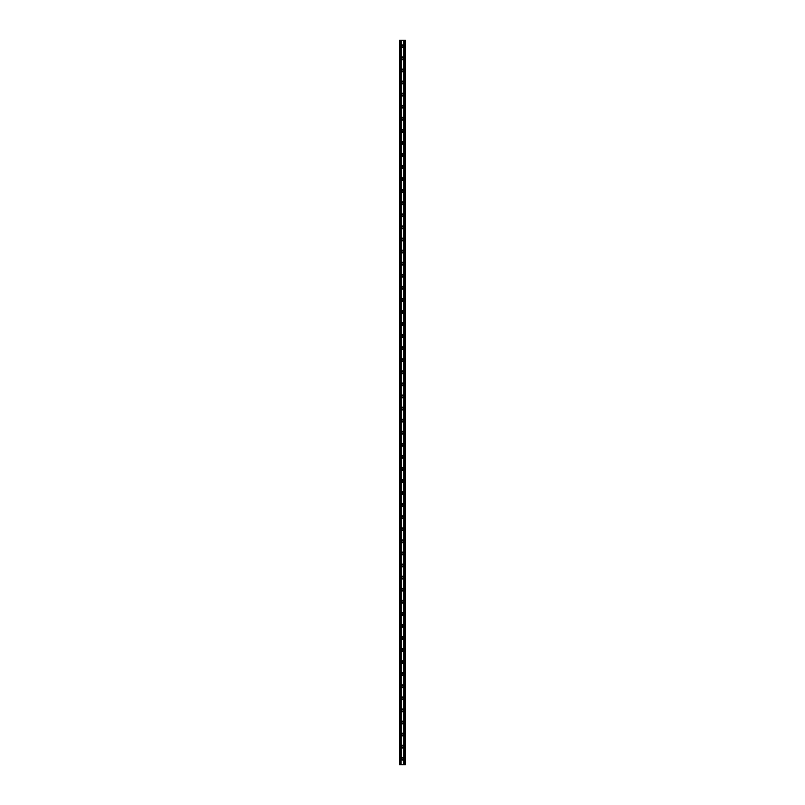 <?xml version="1.0" encoding="UTF-8"?>
<svg xmlns="http://www.w3.org/2000/svg" width="805" height="805" viewBox="0 0 805 805"><rect width="100%" height="100%" fill="white"/><g stroke="black" fill="none" stroke-linecap="round" stroke-linejoin="round"><path stroke-width="1.21" d="M401.192 300.215A1.348 1.348 0 0 0 403.768 300.335L403.768 299.39A1.348 1.348 0 0 0 401.232 299.39L401.232 287.315A1.348 1.348 0 0 0 402.5 289.136A1.348 1.348 0 0 0 403.768 288.26L403.768 287.315A1.348 1.348 0 0 0 401.232 287.315L401.232 275.24A1.348 1.348 0 0 0 402.5 277.061A1.348 1.348 0 0 0 403.768 276.185L403.768 275.24A1.348 1.348 0 0 0 401.232 275.24L401.232 263.165A1.348 1.348 0 0 0 402.5 264.986A1.348 1.348 0 0 0 403.768 264.11L403.768 263.165A1.348 1.348 0 0 0 401.232 263.165L401.232 251.09A1.348 1.348 0 0 0 402.5 252.911A1.348 1.348 0 0 0 403.768 252.035L403.768 251.09A1.348 1.348 0 0 0 401.232 251.09L401.232 239.015A1.348 1.348 0 0 0 402.5 240.836A1.348 1.348 0 0 0 403.768 239.96L403.768 239.015A1.348 1.348 0 0 0 401.232 239.015L401.232 226.94A1.348 1.348 0 0 0 402.5 228.761A1.348 1.348 0 0 0 403.768 227.885L403.768 226.94A1.348 1.348 0 0 0 401.232 226.94L401.232 214.865A1.348 1.348 0 0 0 402.5 216.686A1.348 1.348 0 0 0 403.768 215.81L403.768 214.865A1.348 1.348 0 0 0 401.232 214.865L401.232 202.79A1.348 1.348 0 0 0 402.5 204.611A1.348 1.348 0 0 0 403.768 203.735L403.768 202.79A1.348 1.348 0 0 0 401.232 202.79L401.232 190.715A1.348 1.348 0 0 0 402.5 192.536A1.348 1.348 0 0 0 403.768 191.66L403.768 190.715A1.348 1.348 0 0 0 401.232 190.715L401.232 178.64A1.348 1.348 0 0 0 402.5 180.461A1.348 1.348 0 0 0 403.768 179.585L403.768 178.64A1.348 1.348 0 0 0 401.232 178.64L401.232 166.565A1.348 1.348 0 0 0 402.5 168.386A1.348 1.348 0 0 0 403.768 167.51L403.768 166.565A1.348 1.348 0 0 0 401.232 166.565L401.232 155.435A1.348 1.348 0 0 0 403.768 155.435L403.768 154.49A1.348 1.348 0 0 0 401.232 154.49L401.232 143.36A1.348 1.348 0 0 0 403.768 143.36L403.768 142.415A1.348 1.348 0 0 0 401.232 142.415L401.232 130.34A1.348 1.348 0 0 0 402.5 132.161A1.348 1.348 0 0 0 403.768 131.285L403.768 130.34A1.348 1.348 0 0 0 401.232 130.34L401.232 118.265A1.348 1.348 0 0 0 402.5 120.086A1.348 1.348 0 0 0 403.768 119.21L403.768 118.265A1.348 1.348 0 0 0 401.232 118.265L401.232 106.19A1.348 1.348 0 0 0 402.5 108.011A1.348 1.348 0 0 0 403.768 107.135L403.768 106.19A1.348 1.348 0 0 0 401.232 106.19L401.232 95.06A1.348 1.348 0 0 0 403.768 95.06L403.768 94.115A1.348 1.348 0 0 0 401.232 94.115L401.232 82.04A1.348 1.348 0 0 0 402.5 83.861A1.348 1.348 0 0 0 403.768 82.985L403.768 82.04A1.348 1.348 0 0 0 401.232 82.04L401.232 69.965A1.348 1.348 0 0 0 402.5 71.786A1.348 1.348 0 0 0 403.768 70.91L403.768 69.965A1.348 1.348 0 0 0 401.232 69.965L401.232 57.89A1.348 1.348 0 0 0 402.5 59.711A1.348 1.348 0 0 0 403.768 58.835L403.768 57.89A1.348 1.348 0 0 0 401.232 57.89L401.232 46.76A1.348 1.348 0 0 0 403.768 46.76L403.768 45.815A1.348 1.348 0 0 0 401.212 45.875M402.5 45.503A0.785 0.785 0 0 0 401.715 46.288A0.785 0.785 0 0 0 402.5 47.072A0.785 0.785 0 0 0 403.285 46.288A0.785 0.785 0 0 0 402.5 45.503M402.5 57.578A0.785 0.785 0 0 0 401.715 58.363A0.785 0.785 0 0 0 402.5 59.147A0.785 0.785 0 0 0 403.285 58.363A0.785 0.785 0 0 0 402.5 57.578M402.5 69.653A0.785 0.785 0 0 0 401.715 70.438A0.785 0.785 0 0 0 402.5 71.222A0.785 0.785 0 0 0 403.285 70.438A0.785 0.785 0 0 0 402.5 69.653M402.5 81.728A0.785 0.785 0 0 0 401.715 82.513A0.785 0.785 0 0 0 402.5 83.297A0.785 0.785 0 0 0 403.285 82.513A0.785 0.785 0 0 0 402.5 81.728M401.232 95.06L401.232 94.115A1.348 1.348 0 0 0 401.172 94.829L401.172 94.839M402.5 93.803A0.785 0.785 0 0 0 401.715 94.588A0.785 0.785 0 0 0 402.5 95.372A0.785 0.785 0 0 0 403.285 94.588A0.785 0.785 0 0 0 402.5 93.803M402.5 105.878A0.785 0.785 0 0 0 401.715 106.663A0.785 0.785 0 0 0 402.5 107.447A0.785 0.785 0 0 0 403.285 106.663A0.785 0.785 0 0 0 402.5 105.878M402.5 117.953A0.785 0.785 0 0 0 401.715 118.738A0.785 0.785 0 0 0 402.5 119.522A0.785 0.785 0 0 0 403.285 118.738A0.785 0.785 0 0 0 402.5 117.953M402.5 130.028A0.785 0.785 0 0 0 401.715 130.812A0.785 0.785 0 0 0 402.5 131.597A0.785 0.785 0 0 0 403.285 130.812A0.785 0.785 0 0 0 402.5 130.028M401.232 143.36L401.232 142.415A1.348 1.348 0 0 0 401.212 142.475M402.5 142.103A0.785 0.785 0 0 0 401.715 142.888A0.785 0.785 0 0 0 402.5 143.672A0.785 0.785 0 0 0 403.285 142.888A0.785 0.785 0 0 0 402.5 142.103M401.232 155.435L401.232 154.49A1.348 1.348 0 0 0 401.212 154.55M402.5 154.178A0.785 0.785 0 0 0 401.715 154.963A0.785 0.785 0 0 0 402.5 155.747A0.785 0.785 0 0 0 403.285 154.963A0.785 0.785 0 0 0 402.5 154.178M402.5 166.253A0.785 0.785 0 0 0 401.715 167.038A0.785 0.785 0 0 0 402.5 167.822A0.785 0.785 0 0 0 403.285 167.038A0.785 0.785 0 0 0 402.5 166.253M402.5 178.328A0.785 0.785 0 0 0 401.715 179.113A0.785 0.785 0 0 0 402.5 179.897A0.785 0.785 0 0 0 403.285 179.113A0.785 0.785 0 0 0 402.5 178.328M402.5 190.403A0.785 0.785 0 0 0 401.715 191.188A0.785 0.785 0 0 0 402.5 191.972A0.785 0.785 0 0 0 403.285 191.188A0.785 0.785 0 0 0 402.5 190.403M402.5 202.478A0.785 0.785 0 0 0 401.715 203.263A0.785 0.785 0 0 0 402.5 204.047A0.785 0.785 0 0 0 403.285 203.263A0.785 0.785 0 0 0 402.5 202.478M402.5 214.553A0.785 0.785 0 0 0 401.715 215.338A0.785 0.785 0 0 0 402.5 216.122A0.785 0.785 0 0 0 403.285 215.338A0.785 0.785 0 0 0 402.5 214.553M402.5 226.628A0.785 0.785 0 0 0 401.715 227.413A0.785 0.785 0 0 0 402.5 228.197A0.785 0.785 0 0 0 403.285 227.413A0.785 0.785 0 0 0 402.5 226.628M402.5 238.703A0.785 0.785 0 0 0 401.715 239.488A0.785 0.785 0 0 0 402.5 240.272A0.785 0.785 0 0 0 403.285 239.488A0.785 0.785 0 0 0 402.5 238.703M402.5 250.778A0.785 0.785 0 0 0 401.715 251.563A0.785 0.785 0 0 0 402.5 252.347A0.785 0.785 0 0 0 403.285 251.563A0.785 0.785 0 0 0 402.5 250.778M402.5 262.853A0.785 0.785 0 0 0 401.715 263.638A0.785 0.785 0 0 0 402.5 264.422A0.785 0.785 0 0 0 403.285 263.638A0.785 0.785 0 0 0 402.5 262.853M402.5 274.928A0.785 0.785 0 0 0 401.715 275.713A0.785 0.785 0 0 0 402.5 276.497A0.785 0.785 0 0 0 403.285 275.713A0.785 0.785 0 0 0 402.5 274.928M402.5 287.003A0.785 0.785 0 0 0 401.715 287.788A0.785 0.785 0 0 0 402.5 288.572A0.785 0.785 0 0 0 403.285 287.788A0.785 0.785 0 0 0 402.5 287.003M401.192 324.365A1.348 1.348 0 0 0 403.768 324.485L403.768 323.54A1.348 1.348 0 0 0 401.232 323.54L401.232 311.465A1.348 1.348 0 0 0 402.5 313.286A1.348 1.348 0 0 0 403.768 312.41L403.768 311.465A1.348 1.348 0 0 0 401.232 311.465L401.232 299.39A1.348 1.348 0 0 0 401.212 299.45M402.5 299.078A0.785 0.785 0 0 0 401.715 299.863A0.785 0.785 0 0 0 402.5 300.647A0.785 0.785 0 0 0 403.285 299.863A0.785 0.785 0 0 0 402.5 299.078M402.5 311.153A0.785 0.785 0 0 0 401.715 311.938A0.785 0.785 0 0 0 402.5 312.722A0.785 0.785 0 0 0 403.285 311.938A0.785 0.785 0 0 0 402.5 311.153M401.192 348.515A1.348 1.348 0 0 0 403.768 348.635L403.768 347.69A1.348 1.348 0 0 0 401.232 347.69L401.232 335.615A1.348 1.348 0 0 0 402.5 337.436A1.348 1.348 0 0 0 403.768 336.56L403.768 335.615A1.348 1.348 0 0 0 401.232 335.615L401.232 323.54A1.348 1.348 0 0 0 401.212 323.6M402.5 323.228A0.785 0.785 0 0 0 401.715 324.013A0.785 0.785 0 0 0 402.5 324.797A0.785 0.785 0 0 0 403.285 324.013A0.785 0.785 0 0 0 402.5 323.228M402.5 335.303A0.785 0.785 0 0 0 401.715 336.088A0.785 0.785 0 0 0 402.5 336.872A0.785 0.785 0 0 0 403.285 336.088A0.785 0.785 0 0 0 402.5 335.303M401.192 360.59A1.348 1.348 0 0 0 403.768 360.71L403.768 359.765A1.348 1.348 0 0 0 401.232 359.765L401.232 347.69A1.348 1.348 0 0 0 401.212 347.75M402.5 347.378A0.785 0.785 0 0 0 401.715 348.163A0.785 0.785 0 0 0 402.5 348.947A0.785 0.785 0 0 0 403.285 348.163A0.785 0.785 0 0 0 402.5 347.378M401.192 372.665A1.348 1.348 0 0 0 403.768 372.785L403.768 371.84A1.348 1.348 0 0 0 401.232 371.84L401.232 359.765A1.348 1.348 0 0 0 401.212 359.825M402.5 359.453A0.785 0.785 0 0 0 401.715 360.238A0.785 0.785 0 0 0 402.5 361.022A0.785 0.785 0 0 0 403.285 360.238A0.785 0.785 0 0 0 402.5 359.453M401.192 384.74A1.348 1.348 0 0 0 403.768 384.86L403.768 383.915A1.348 1.348 0 0 0 401.232 383.915L401.232 371.84A1.348 1.348 0 0 0 401.212 371.9M402.5 371.528A0.785 0.785 0 0 0 401.715 372.313A0.785 0.785 0 0 0 402.5 373.097A0.785 0.785 0 0 0 403.285 372.313A0.785 0.785 0 0 0 402.5 371.528M401.192 396.815A1.348 1.348 0 0 0 403.768 396.935L403.768 395.99A1.348 1.348 0 0 0 401.232 395.99L401.232 383.915A1.348 1.348 0 0 0 401.212 383.975M402.5 383.603A0.785 0.785 0 0 0 401.715 384.388A0.785 0.785 0 0 0 402.5 385.172A0.785 0.785 0 0 0 403.285 384.388A0.785 0.785 0 0 0 402.5 383.603M401.192 408.89A1.348 1.348 0 0 0 403.768 409.01L403.768 408.065A1.348 1.348 0 0 0 401.232 408.065L401.232 395.99A1.348 1.348 0 0 0 401.212 396.05M402.5 395.678A0.785 0.785 0 0 0 401.715 396.463A0.785 0.785 0 0 0 402.5 397.247A0.785 0.785 0 0 0 403.285 396.463A0.785 0.785 0 0 0 402.5 395.678M401.192 420.965A1.348 1.348 0 0 0 403.768 421.085L403.768 420.14A1.348 1.348 0 0 0 401.232 420.14L401.232 408.065A1.348 1.348 0 0 0 401.212 408.125M402.5 407.753A0.785 0.785 0 0 0 401.715 408.538A0.785 0.785 0 0 0 402.5 409.322A0.785 0.785 0 0 0 403.285 408.538A0.785 0.785 0 0 0 402.5 407.753M401.192 445.115A1.348 1.348 0 0 0 403.768 445.235L403.768 444.29A1.348 1.348 0 0 0 401.232 444.29L401.232 432.215A1.348 1.348 0 0 0 402.5 434.036A1.348 1.348 0 0 0 403.768 433.16L403.768 432.215A1.348 1.348 0 0 0 401.232 432.215L401.232 420.14A1.348 1.348 0 0 0 401.212 420.2M402.5 419.828A0.785 0.785 0 0 0 401.715 420.613A0.785 0.785 0 0 0 402.5 421.397A0.785 0.785 0 0 0 403.285 420.613A0.785 0.785 0 0 0 402.5 419.828M402.5 431.903A0.785 0.785 0 0 0 401.715 432.688A0.785 0.785 0 0 0 402.5 433.472A0.785 0.785 0 0 0 403.285 432.688A0.785 0.785 0 0 0 402.5 431.903M401.192 457.19A1.348 1.348 0 0 0 403.768 457.31L403.768 456.365A1.348 1.348 0 0 0 401.232 456.365L401.232 444.29A1.348 1.348 0 0 0 401.212 444.35M402.5 443.978A0.785 0.785 0 0 0 401.715 444.763A0.785 0.785 0 0 0 402.5 445.547A0.785 0.785 0 0 0 403.285 444.763A0.785 0.785 0 0 0 402.5 443.978M401.192 481.34A1.348 1.348 0 0 0 403.768 481.46L403.768 480.515A1.348 1.348 0 0 0 401.232 480.515L401.232 469.385A1.348 1.348 0 0 0 403.768 469.385L403.768 468.44A1.348 1.348 0 0 0 401.232 468.44L401.232 456.365A1.348 1.348 0 0 0 401.212 456.425M402.5 456.053A0.785 0.785 0 0 0 401.715 456.838A0.785 0.785 0 0 0 402.5 457.622A0.785 0.785 0 0 0 403.285 456.838A0.785 0.785 0 0 0 402.5 456.053M401.232 469.385L401.232 468.44A1.348 1.348 0 0 0 401.212 468.5M402.5 468.128A0.785 0.785 0 0 0 401.715 468.913A0.785 0.785 0 0 0 402.5 469.697A0.785 0.785 0 0 0 403.285 468.913A0.785 0.785 0 0 0 402.5 468.128M401.192 493.415A1.348 1.348 0 0 0 403.768 493.535L403.768 492.59A1.348 1.348 0 0 0 401.232 492.59L401.232 480.515A1.348 1.348 0 0 0 401.212 480.575M402.5 480.203A0.785 0.785 0 0 0 401.715 480.988A0.785 0.785 0 0 0 402.5 481.772A0.785 0.785 0 0 0 403.285 480.988A0.785 0.785 0 0 0 402.5 480.203M401.192 505.49A1.348 1.348 0 0 0 403.768 505.61L403.768 504.665A1.348 1.348 0 0 0 401.232 504.665L401.232 492.59A1.348 1.348 0 0 0 401.212 492.65M402.5 492.278A0.785 0.785 0 0 0 401.715 493.063A0.785 0.785 0 0 0 402.5 493.847A0.785 0.785 0 0 0 403.285 493.063A0.785 0.785 0 0 0 402.5 492.278M401.192 517.565A1.348 1.348 0 0 0 403.768 517.685L403.768 516.74A1.348 1.348 0 0 0 401.232 516.74L401.232 504.665A1.348 1.348 0 0 0 401.212 504.725M402.5 504.353A0.785 0.785 0 0 0 401.715 505.138A0.785 0.785 0 0 0 402.5 505.922A0.785 0.785 0 0 0 403.285 505.138A0.785 0.785 0 0 0 402.5 504.353M401.192 686.615A1.348 1.348 0 0 0 403.768 686.735L403.768 685.79A1.348 1.348 0 0 0 401.232 685.79L401.232 673.715A1.348 1.348 0 0 0 402.5 675.536A1.348 1.348 0 0 0 403.768 674.66L403.768 673.715A1.348 1.348 0 0 0 401.232 673.715L401.232 661.64A1.348 1.348 0 0 0 402.5 663.461A1.348 1.348 0 0 0 403.768 662.585L403.768 661.64A1.348 1.348 0 0 0 401.232 661.64L401.232 649.565A1.348 1.348 0 0 0 402.5 651.386A1.348 1.348 0 0 0 403.768 650.51L403.768 649.565A1.348 1.348 0 0 0 401.232 649.565L401.232 637.49A1.348 1.348 0 0 0 402.5 639.311A1.348 1.348 0 0 0 403.768 638.435L403.768 637.49A1.348 1.348 0 0 0 401.232 637.49L401.232 625.415A1.348 1.348 0 0 0 402.5 627.236A1.348 1.348 0 0 0 403.768 626.36L403.768 625.415A1.348 1.348 0 0 0 401.232 625.415L401.232 613.34A1.348 1.348 0 0 0 402.5 615.161A1.348 1.348 0 0 0 403.768 614.285L403.768 613.34A1.348 1.348 0 0 0 401.232 613.34L401.232 601.265A1.348 1.348 0 0 0 402.5 603.086A1.348 1.348 0 0 0 403.768 602.21L403.768 601.265A1.348 1.348 0 0 0 401.232 601.265L401.232 589.19A1.348 1.348 0 0 0 402.5 591.011A1.348 1.348 0 0 0 403.768 590.135L403.768 589.19A1.348 1.348 0 0 0 401.232 589.19L401.232 577.115A1.348 1.348 0 0 0 402.5 578.936A1.348 1.348 0 0 0 403.768 578.06L403.768 577.115A1.348 1.348 0 0 0 401.232 577.115L401.232 565.04A1.348 1.348 0 0 0 402.5 566.861A1.348 1.348 0 0 0 403.768 565.985L403.768 565.04A1.348 1.348 0 0 0 401.232 565.04L401.232 552.965A1.348 1.348 0 0 0 402.5 554.786A1.348 1.348 0 0 0 403.768 553.91L403.768 552.965A1.348 1.348 0 0 0 401.232 552.965L401.232 540.89A1.348 1.348 0 0 0 402.5 542.711A1.348 1.348 0 0 0 403.768 541.835L403.768 540.89A1.348 1.348 0 0 0 401.232 540.89L401.232 528.815A1.348 1.348 0 0 0 402.5 530.636A1.348 1.348 0 0 0 403.768 529.76L403.768 528.815A1.348 1.348 0 0 0 401.232 528.815L401.232 516.74A1.348 1.348 0 0 0 401.212 516.8M402.5 516.428A0.785 0.785 0 0 0 401.715 517.213A0.785 0.785 0 0 0 402.5 517.997A0.785 0.785 0 0 0 403.285 517.213A0.785 0.785 0 0 0 402.5 516.428M402.5 528.503A0.785 0.785 0 0 0 401.715 529.288A0.785 0.785 0 0 0 402.5 530.072A0.785 0.785 0 0 0 403.285 529.288A0.785 0.785 0 0 0 402.5 528.503M402.5 540.578A0.785 0.785 0 0 0 401.715 541.363A0.785 0.785 0 0 0 402.5 542.147A0.785 0.785 0 0 0 403.285 541.363A0.785 0.785 0 0 0 402.5 540.578M402.5 552.653A0.785 0.785 0 0 0 401.715 553.438A0.785 0.785 0 0 0 402.5 554.222A0.785 0.785 0 0 0 403.285 553.438A0.785 0.785 0 0 0 402.5 552.653M402.5 564.728A0.785 0.785 0 0 0 401.715 565.513A0.785 0.785 0 0 0 402.5 566.297A0.785 0.785 0 0 0 403.285 565.513A0.785 0.785 0 0 0 402.5 564.728M402.5 576.803A0.785 0.785 0 0 0 401.715 577.588A0.785 0.785 0 0 0 402.5 578.372A0.785 0.785 0 0 0 403.285 577.588A0.785 0.785 0 0 0 402.5 576.803M402.5 588.878A0.785 0.785 0 0 0 401.715 589.663A0.785 0.785 0 0 0 402.5 590.447A0.785 0.785 0 0 0 403.285 589.663A0.785 0.785 0 0 0 402.5 588.878M402.5 600.953A0.785 0.785 0 0 0 401.715 601.738A0.785 0.785 0 0 0 402.5 602.522A0.785 0.785 0 0 0 403.285 601.738A0.785 0.785 0 0 0 402.5 600.953M402.5 613.028A0.785 0.785 0 0 0 401.715 613.812A0.785 0.785 0 0 0 402.5 614.597A0.785 0.785 0 0 0 403.285 613.812A0.785 0.785 0 0 0 402.5 613.028M402.5 625.103A0.785 0.785 0 0 0 401.715 625.888A0.785 0.785 0 0 0 402.5 626.672A0.785 0.785 0 0 0 403.285 625.888A0.785 0.785 0 0 0 402.5 625.103M402.5 637.178A0.785 0.785 0 0 0 401.715 637.963A0.785 0.785 0 0 0 402.5 638.747A0.785 0.785 0 0 0 403.285 637.963A0.785 0.785 0 0 0 402.5 637.178M402.5 649.253A0.785 0.785 0 0 0 401.715 650.038A0.785 0.785 0 0 0 402.5 650.822A0.785 0.785 0 0 0 403.285 650.038A0.785 0.785 0 0 0 402.5 649.253M402.5 661.328A0.785 0.785 0 0 0 401.715 662.113A0.785 0.785 0 0 0 402.5 662.897A0.785 0.785 0 0 0 403.285 662.113A0.785 0.785 0 0 0 402.5 661.328M402.5 673.403A0.785 0.785 0 0 0 401.715 674.188A0.785 0.785 0 0 0 402.5 674.972A0.785 0.785 0 0 0 403.285 674.188A0.785 0.785 0 0 0 402.5 673.403M404.543 764.75L404.543 40.25L405.338 40.25L405.338 764.75L404.462 764.75L404.462 40.25L401.111 40.25L401.232 758.24A1.348 1.348 0 0 0 402.5 760.061A1.348 1.348 0 0 0 403.768 759.185L403.768 758.24A1.348 1.348 0 0 0 401.232 758.24L401.232 746.165A1.348 1.348 0 0 0 402.5 747.986A1.348 1.348 0 0 0 403.768 747.11L403.768 746.165A1.348 1.348 0 0 0 401.232 746.165L401.232 734.09A1.348 1.348 0 0 0 402.5 735.911A1.348 1.348 0 0 0 403.768 735.035L403.768 734.09A1.348 1.348 0 0 0 401.232 734.09L401.232 722.015A1.348 1.348 0 0 0 402.5 723.836A1.348 1.348 0 0 0 403.768 722.96L403.768 722.015A1.348 1.348 0 0 0 401.232 722.015L401.232 709.94A1.348 1.348 0 0 0 402.5 711.761A1.348 1.348 0 0 0 403.768 710.885L403.768 709.94A1.348 1.348 0 0 0 401.232 709.94L401.232 697.865A1.348 1.348 0 0 0 402.5 699.686A1.348 1.348 0 0 0 403.768 698.81L403.768 697.865A1.348 1.348 0 0 0 401.232 697.865L401.232 685.79A1.348 1.348 0 0 0 401.212 685.85M402.5 685.478A0.785 0.785 0 0 0 401.715 686.263A0.785 0.785 0 0 0 402.5 687.047A0.785 0.785 0 0 0 403.285 686.263A0.785 0.785 0 0 0 402.5 685.478M402.5 697.553A0.785 0.785 0 0 0 401.715 698.338A0.785 0.785 0 0 0 402.5 699.122A0.785 0.785 0 0 0 403.285 698.338A0.785 0.785 0 0 0 402.5 697.553M402.5 709.628A0.785 0.785 0 0 0 401.715 710.413A0.785 0.785 0 0 0 402.5 711.197A0.785 0.785 0 0 0 403.285 710.413A0.785 0.785 0 0 0 402.5 709.628M402.5 721.703A0.785 0.785 0 0 0 401.715 722.488A0.785 0.785 0 0 0 402.5 723.272A0.785 0.785 0 0 0 403.285 722.488A0.785 0.785 0 0 0 402.5 721.703M402.5 733.778A0.785 0.785 0 0 0 401.715 734.563A0.785 0.785 0 0 0 402.5 735.347A0.785 0.785 0 0 0 403.285 734.563A0.785 0.785 0 0 0 402.5 733.778M402.5 745.853A0.785 0.785 0 0 0 401.715 746.638A0.785 0.785 0 0 0 402.5 747.422A0.785 0.785 0 0 0 403.285 746.638A0.785 0.785 0 0 0 402.5 745.853M402.5 757.928A0.785 0.785 0 0 0 401.715 758.713A0.785 0.785 0 0 0 402.5 759.497A0.785 0.785 0 0 0 403.285 758.713A0.785 0.785 0 0 0 402.5 757.928M404.462 764.75L401.232 764.75M401.232 46.76L401.232 40.25M403.889 764.75L403.889 40.25M401.111 40.25L399.662 40.25L399.662 764.75L399.783 40.25M401.111 764.75L400.618 40.25L400.659 764.75L399.783 764.75M403.828 758.461L403.828 758.461A1.348 1.348 0 0 0 403.768 758.24L403.768 747.11A1.348 1.348 0 0 0 403.828 746.879L403.828 746.889M403.768 746.165L403.768 735.035A1.348 1.348 0 0 0 403.828 734.804L403.828 734.814M403.768 734.09L403.768 722.96A1.348 1.348 0 0 0 403.768 722.015L403.768 710.885A1.348 1.348 0 0 0 403.828 710.654L403.828 710.664M403.808 710.06A1.348 1.348 0 0 0 403.768 709.94L403.768 698.81A1.348 1.348 0 0 0 403.768 697.865L403.768 686.735A1.348 1.348 0 0 0 403.828 686.504L403.828 686.514M403.768 685.79L403.768 674.66A1.348 1.348 0 0 0 403.768 673.715L403.768 662.585A1.348 1.348 0 0 0 403.828 662.354L403.828 662.364M403.768 661.64L403.768 650.51A1.348 1.348 0 0 0 403.828 650.279L403.828 650.289M403.808 649.685A1.348 1.348 0 0 0 403.768 649.565L403.768 638.435A1.348 1.348 0 0 0 403.828 638.204L403.828 638.214M403.808 637.61A1.348 1.348 0 0 0 403.768 637.49L403.768 626.36A1.348 1.348 0 0 0 403.828 626.129L403.828 626.139M403.768 625.415L403.768 614.285A1.348 1.348 0 0 0 403.828 614.054L403.828 614.064M403.808 613.46A1.348 1.348 0 0 0 403.768 613.34L403.768 602.21A1.348 1.348 0 0 0 403.828 601.979L403.828 601.989M403.808 601.385A1.348 1.348 0 0 0 403.768 601.265L403.768 590.135A1.348 1.348 0 0 0 403.768 589.19L403.768 578.06A1.348 1.348 0 0 0 403.828 577.829L403.828 577.839M403.808 577.235A1.348 1.348 0 0 0 403.768 577.115L403.768 565.985A1.348 1.348 0 0 0 403.828 565.754L403.828 565.764M403.768 565.04L403.768 553.91A1.348 1.348 0 0 0 403.828 553.679L403.828 553.689M403.808 553.085A1.348 1.348 0 0 0 403.768 552.965L403.768 541.835A1.348 1.348 0 0 0 403.828 541.604L403.828 541.614M403.768 540.89L403.768 529.76A1.348 1.348 0 0 0 403.828 529.529L403.828 529.539M403.808 516.86A1.348 1.348 0 0 0 403.768 516.74L403.768 505.61M403.808 504.785A1.348 1.348 0 0 0 403.768 504.665L403.768 493.535M403.808 492.71A1.348 1.348 0 0 0 403.768 492.59L403.768 481.46M403.808 480.635A1.348 1.348 0 0 0 403.768 480.515L403.768 469.385M403.808 468.56A1.348 1.348 0 0 0 403.768 468.44L403.768 457.31M403.808 456.485A1.348 1.348 0 0 0 403.768 456.365L403.768 445.235M403.808 444.41A1.348 1.348 0 0 0 403.768 444.29L403.768 433.16M403.808 432.335A1.348 1.348 0 0 0 403.768 432.215L403.768 421.085M403.808 420.26A1.348 1.348 0 0 0 403.768 420.14L403.768 409.01M403.808 408.185A1.348 1.348 0 0 0 403.768 408.065L403.768 396.935M403.808 396.11A1.348 1.348 0 0 0 403.768 395.99L403.768 384.86M403.808 384.035A1.348 1.348 0 0 0 403.768 383.915L403.768 372.785M403.808 371.96A1.348 1.348 0 0 0 403.768 371.84L403.768 360.71M403.808 359.885A1.348 1.348 0 0 0 403.768 359.765L403.768 348.635M403.808 347.81A1.348 1.348 0 0 0 403.768 347.69L403.768 336.56M403.808 335.735A1.348 1.348 0 0 0 403.768 335.615L403.768 324.485M403.808 323.66A1.348 1.348 0 0 0 403.768 323.54L403.768 312.41M403.808 311.585A1.348 1.348 0 0 0 403.768 311.465L403.768 300.335M403.808 299.51A1.348 1.348 0 0 0 403.768 299.39L403.768 288.26M403.808 287.435A1.348 1.348 0 0 0 403.768 287.315L403.768 276.185A1.348 1.348 0 0 0 403.828 275.954L403.828 275.964M403.768 275.24L403.768 264.11A1.348 1.348 0 0 0 403.828 263.879L403.828 263.889M403.768 263.165L403.768 252.035A1.348 1.348 0 0 0 403.828 251.804L403.828 251.814M403.808 251.21A1.348 1.348 0 0 0 403.768 251.09L403.768 239.96A1.348 1.348 0 0 0 403.828 239.729L403.828 239.739M403.808 239.135A1.348 1.348 0 0 0 403.768 239.015L403.768 227.885A1.348 1.348 0 0 0 403.828 227.654L403.828 227.664M403.808 227.06A1.348 1.348 0 0 0 403.768 226.94L403.768 215.81A1.348 1.348 0 0 0 403.828 215.579L403.828 215.589M403.808 214.985A1.348 1.348 0 0 0 403.768 214.865L403.768 203.735A1.348 1.348 0 0 0 403.828 203.504L403.828 203.514M403.768 202.79L403.768 191.66A1.348 1.348 0 0 0 403.828 191.429L403.828 191.439M403.808 190.835A1.348 1.348 0 0 0 403.768 190.715L403.768 179.585A1.348 1.348 0 0 0 403.828 179.354L403.828 179.364M403.808 178.76A1.348 1.348 0 0 0 403.768 178.64L403.768 167.51A1.348 1.348 0 0 0 403.828 167.279L403.828 167.289M403.768 166.565L403.768 155.435A1.348 1.348 0 0 0 403.768 154.49L403.768 143.36A1.348 1.348 0 0 0 403.828 143.129L403.828 143.139M403.808 142.535A1.348 1.348 0 0 0 403.768 142.415L403.768 131.285A1.348 1.348 0 0 0 403.828 131.054L403.828 131.064M403.808 130.46A1.348 1.348 0 0 0 403.768 130.34L403.768 119.21A1.348 1.348 0 0 0 403.828 118.979L403.828 118.989M403.808 118.385A1.348 1.348 0 0 0 403.768 118.265L403.768 107.135A1.348 1.348 0 0 0 403.768 106.19L403.768 95.06M403.808 94.235A1.348 1.348 0 0 0 403.768 94.115L403.768 82.985A1.348 1.348 0 0 0 403.828 82.754L403.828 82.764M403.768 82.04L403.768 70.91A1.348 1.348 0 0 0 403.828 70.679L403.828 70.689M403.808 70.085A1.348 1.348 0 0 0 403.768 69.965L403.768 58.835A1.348 1.348 0 0 0 403.828 58.604L403.828 58.614M403.768 57.89L403.768 46.76A1.348 1.348 0 0 0 403.828 46.529L403.828 46.539M403.808 45.935A1.348 1.348 0 0 0 403.768 45.815L403.768 40.25M403.768 764.75L403.768 759.185M403.768 528.815L403.768 517.685M400.578 764.75L400.578 40.25"/></g></svg>
